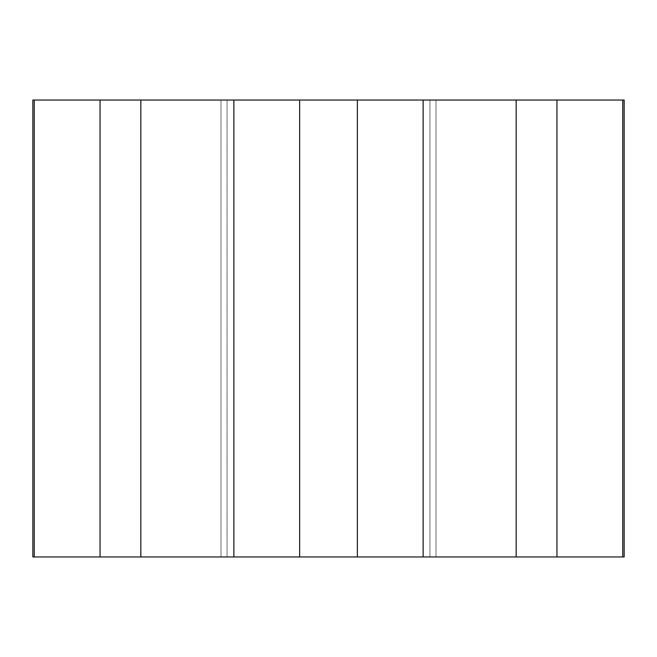 <?xml version="1.0" encoding="UTF-8"?>
<svg xmlns="http://www.w3.org/2000/svg" width="657" height="657" viewBox="0 0 657 657"><rect width="100%" height="100%" fill="white"/><g stroke="black" fill="none" stroke-linecap="round" stroke-linejoin="round"><path stroke-width="0.49" stroke-dasharray="3.29 2.46" d="M227.043 100.045L429.957 100.045L227.043 100.045L227.043 556.955L436.01 556.955L220.99 556.955L227.043 556.955L227.043 100.045M436.01 100.045L429.957 100.045L436.01 100.045L436.01 556.955L436.01 100.045M32.85 100.045L624.15 100.045M624.15 556.955L32.85 556.955M34.263 100.045L34.263 556.955M100.045 100.045L100.045 556.955M556.955 100.045L556.955 556.955M622.737 100.045L622.737 556.955M516.164 100.045L516.164 556.955M423.133 100.045L423.133 556.955M357.351 100.045L357.351 556.955M299.649 100.045L299.649 556.955M233.867 100.045L233.867 556.955M140.836 100.045L140.836 556.955M220.99 100.045L220.99 556.955L220.99 100.045M429.957 100.045L429.957 556.955L429.957 100.045"/><path stroke-width="0.99" d="M622.737 100.045L100.045 100.045L100.045 556.955L624.15 556.955L624.15 100.045L622.737 100.045L622.737 556.955M100.045 100.045L32.85 100.045L32.85 556.955L100.045 556.955M34.263 100.045L34.263 556.955M140.836 100.045L140.836 556.955M233.867 100.045L233.867 556.955M299.649 100.045L299.649 556.955M357.351 100.045L357.351 556.955M423.133 100.045L423.133 556.955M516.164 100.045L516.164 556.955M556.955 100.045L556.955 556.955"/></g></svg>
